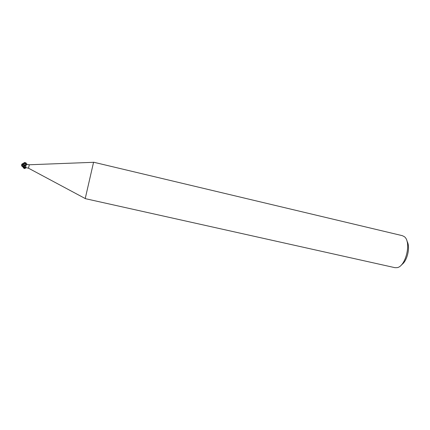 <?xml version="1.0" encoding="UTF-8"?>
<svg xmlns="http://www.w3.org/2000/svg" width="430" height="430" viewBox="0 0 430 430"><rect width="100%" height="100%" fill="white"/><g stroke="black" fill="none" stroke-linecap="round" stroke-linejoin="round"><path stroke-width="0.64" d="M93.595 162.212L402.324 235.661L404.211 236.597C411.709 241.483 405.936 266.552 397.057 267.659L394.95 267.675L85.21 198.628L93.557 162.303M28.498 168.195L29.288 164.76M401.523 264.772C407.296 261.257 410.623 246.836 406.963 241.149M25.445 164.018L27.547 164.362L26.02 164.798L25.816 166.05C26.074 166.663 25.762 166.985 24.875 167.023L24.204 167.103L22.107 165.507L21.941 164.045L21.57 165.104L24.22 167.254L24.585 165.244L22.037 164.007L22.801 163.663M24.585 165.244L24.241 166.985M24.257 167.205L26.811 167.797M24.537 165.426C22.752 163.884 22.699 163.04 24.376 162.905C25.66 163.454 26.273 164.228 26.219 165.217L24.58 165.448L24.284 166.824L25.085 163.803L26.278 164.421L26.02 164.798M27.3 164.373L29.283 164.754M26.391 164.265L26.8 164.368M24.499 165.846L25.816 166.05M24.832 163.744L26.165 164.556C26.854 163.443 26.294 162.744 24.494 162.454L24.951 164.115M21.828 164.389L24.494 165.851M21.753 166.023L22.736 166.399M22.715 166.56L23.258 166.808M21.651 165.55L21.516 164.964M22.634 163.658L25.133 163.83M22.779 166.63C23.027 167.877 24.048 168.157 25.843 167.474M26.155 167.609L26.155 167.673C24.596 168.958 23.736 168.834 23.58 167.313L24.875 167.856L26.155 167.673M22.107 165.507L24.875 167.023M28.471 168.184L85.242 198.547M26.66 167.781L28.487 168.2M24.376 162.905L24.494 162.454M26.219 165.217L26.165 164.556M29.256 164.765L93.595 162.303M21.624 165.206L21.941 166.265M23.779 167.076L22.113 166.34M21.908 164.136L21.57 165.104"/></g></svg>
